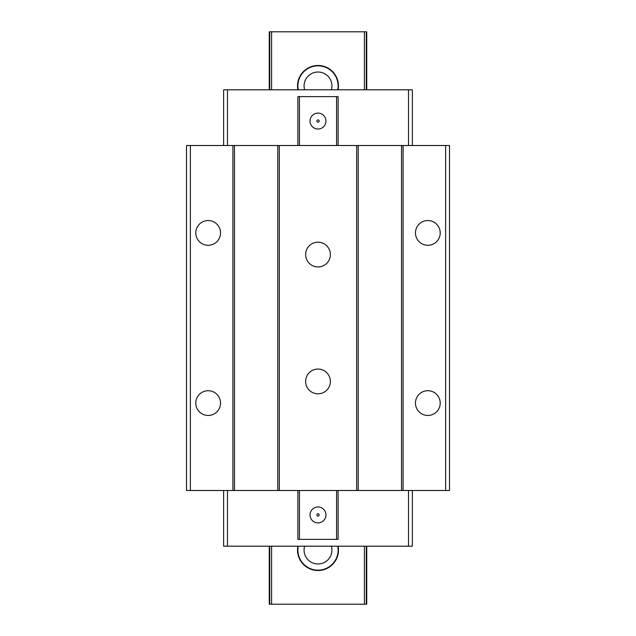 <?xml version="1.0" encoding="UTF-8"?>
<svg xmlns="http://www.w3.org/2000/svg" width="636" height="636" viewBox="0 0 636 636"><rect width="100%" height="100%" fill="white"/><g stroke="black" fill="none" stroke-linecap="round" stroke-linejoin="round"><path stroke-width="0.95" d="M449.501 145.509L186.499 145.509L186.499 490.491L449.501 490.491L449.501 145.509M408.503 145.509L408.503 89.811L227.497 89.811L227.497 145.509M338.114 145.509L338.114 96.624L336.563 96.624L336.563 145.509M297.887 145.509L297.887 96.624L336.563 96.624M412.367 145.509L412.367 89.811L408.503 89.811M227.497 89.811L223.634 89.811L223.634 145.509M223.634 490.491L223.634 546.189L227.497 546.189L227.497 490.491M297.887 490.491L297.887 539.376L338.114 539.376L338.114 490.491M227.497 546.189L408.503 546.189L408.503 490.491M336.563 490.491L336.563 539.376M299.437 490.491L299.437 539.376M318 522.903A7.966 7.966 0 0 0 325.966 514.937A7.966 7.966 0 0 0 318 506.972A7.966 7.966 0 0 0 310.034 514.937A7.966 7.966 0 0 0 318 522.903M318 516.098A1.161 1.161 0 0 0 319.161 514.937A1.161 1.161 0 0 0 318 513.777A1.161 1.161 0 0 0 316.839 514.937A1.161 1.161 0 0 0 318 516.098M408.503 546.189L412.367 546.189L412.367 490.491M208.163 220.541A12.378 12.378 0 0 0 195.785 232.911A12.378 12.378 0 0 0 208.163 245.289A12.378 12.378 0 0 0 220.541 232.911A12.378 12.378 0 0 0 208.163 220.541M445.629 145.509L445.629 490.491M403.089 145.509L403.089 490.491M427.837 220.541A12.378 12.378 0 0 0 415.459 232.911A12.378 12.378 0 0 0 427.837 245.289A12.378 12.378 0 0 0 440.215 232.911A12.378 12.378 0 0 0 427.837 220.541M427.837 390.711A12.378 12.378 0 0 0 415.459 403.089A12.378 12.378 0 0 0 427.837 415.459A12.378 12.378 0 0 0 440.215 403.089A12.378 12.378 0 0 0 427.837 390.711M232.911 145.509L232.911 490.491M190.371 145.509L190.371 490.491M208.163 390.711A12.378 12.378 0 0 0 195.785 403.089A12.378 12.378 0 0 0 208.163 415.459A12.378 12.378 0 0 0 220.541 403.089A12.378 12.378 0 0 0 208.163 390.711M356.677 145.509L356.677 490.491M279.323 145.509L279.323 490.491M318 369.055A12.378 12.378 0 0 0 305.622 381.425A12.378 12.378 0 0 0 318 393.803A12.378 12.378 0 0 0 330.378 381.425A12.378 12.378 0 0 0 318 369.055M318 242.197A12.378 12.378 0 0 0 305.622 254.575A12.378 12.378 0 0 0 318 266.945A12.378 12.378 0 0 0 330.378 254.575A12.378 12.378 0 0 0 318 242.197M401.539 145.509L401.539 490.491M358.219 145.509L358.219 490.491M234.461 145.509L234.461 490.491M277.781 145.509L277.781 490.491M299.437 145.509L299.437 96.624M318 113.097A7.966 7.966 0 0 0 310.034 121.063A7.966 7.966 0 0 0 318 129.029A7.966 7.966 0 0 0 325.966 121.063A7.966 7.966 0 0 0 318 113.097M318 119.902A1.161 1.161 0 0 0 316.839 121.063A1.161 1.161 0 0 0 318 122.223A1.161 1.161 0 0 0 319.161 121.063A1.161 1.161 0 0 0 318 119.902M366.734 31.8L366.734 89.811L366.734 31.8L269.267 31.8L269.267 89.811M366.734 604.2L366.734 546.189L366.734 604.2L366.28 604.2L366.28 546.189M269.267 546.189L269.267 604.2L269.267 546.189L269.267 604.2L271.588 604.2L271.588 546.189M271.588 31.8L271.588 89.811M364.412 546.189L364.412 604.2L271.588 604.2M364.412 31.8L364.412 89.811M297.902 546.189A20.471 20.471 90 0 0 318 570.524A20.471 20.471 90 0 0 338.098 546.189M338.098 89.811A20.471 20.471 90 0 0 318 65.476A20.471 20.471 90 0 0 297.902 89.811M364.412 604.2L366.28 604.2M298.268 546.189A20.114 20.114 90 0 0 318 570.166A20.114 20.114 90 0 0 337.732 546.189M304.628 546.189A13.92 13.92 90 0 0 318 563.981A13.92 13.92 90 0 0 331.372 546.189M337.732 89.811A20.114 20.114 90 0 0 318 65.834A20.114 20.114 90 0 0 298.268 89.811M331.372 89.811A13.92 13.92 90 0 0 318 72.019A13.92 13.92 90 0 0 304.628 89.811M269.72 31.8L269.72 89.811M269.72 546.189L269.72 604.2M366.28 89.811L366.28 31.8"/></g></svg>

